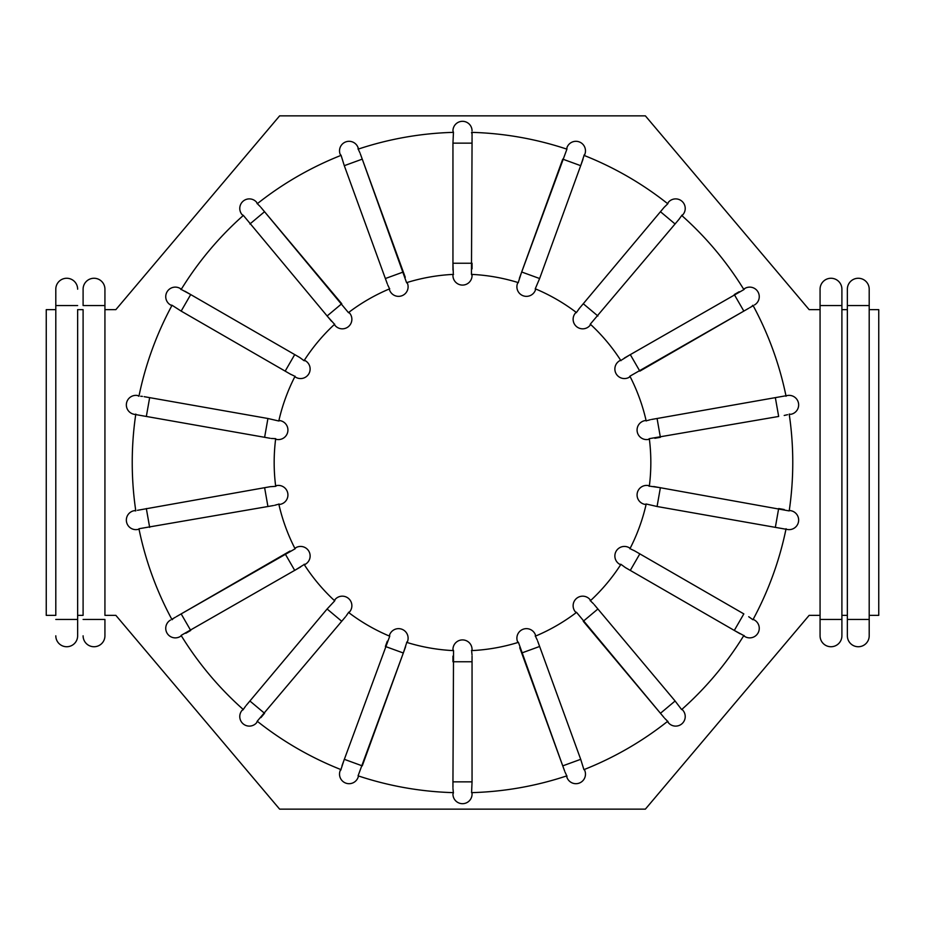 <?xml version="1.0" encoding="UTF-8"?>
<svg xmlns="http://www.w3.org/2000/svg" width="925" height="925" viewBox="0 0 925 925"><rect width="100%" height="100%" fill="white"/><g stroke="black" fill="none" stroke-linecap="round" stroke-linejoin="round"><path stroke-width="1.39" d="M172.859 619.033L172.062 619.738A330.271 330.271 0 0 1 138.935 528.742L267.926 506.507L264.619 487.695L270.158 486.712L137.443 510.311M275.604 485.752L276.714 485.556L275.685 486.342A188.342 188.342 0 0 1 275.685 438.658L271.303 438.473M135.721 510.415L134.241 510.681L135.802 510.924A330.271 330.271 0 0 1 135.802 414.076L135.836 414.099M472.051 274.401L472.051 275.534L471.461 274.378L472.051 143.144L452.949 143.144L453.447 132.368M358.646 150.081L359.941 152.845M453.285 273.245L452.949 263.243L452.961 270.031M471.715 133.188L471.542 132.356A330.271 330.271 0 0 1 566.921 149.168L519.364 278.379M518.567 281.512L521.677 271.996L539.622 278.529L582.981 159.366M472.051 132.368L472.051 136.75M258.052 204.437L260.226 206.587M389.113 287.814L387.714 284.9M304.383 360.183L305.354 360.738L304.059 360.681L299.596 357.408L184.896 291.213M182.121 289.93L190.712 294.555L181.161 311.101L291.051 374.521M181.369 289.155L180.074 288.403L181.103 289.594A330.271 330.271 0 0 1 243.356 215.409L331.474 321.183M333.798 323.449L327.103 316.003L341.741 303.724L260.931 207.408M140.692 396.247L142.427 396.397M294 375.851L290.034 373.954M274.528 438.716L275.685 438.658M171.819 619.288L175.357 617.264M277.72 504.437L274.609 505.316M243.865 708.654L245.611 706.145M256.653 722.691A9.551 9.551 0 0 1 243.183 723.87A9.551 9.551 0 0 1 242.015 710.412A9.551 9.551 0 0 0 243.183 723.87A9.551 9.551 0 0 0 256.653 722.691L257.219 721.222L256.653 722.691A9.551 9.551 0 0 1 243.183 723.87A9.551 9.551 0 0 1 242.015 710.412L243.356 709.591A330.271 330.271 0 0 1 181.103 635.406L300.579 566.99M303.215 565.106L294.717 570.401L285.166 553.855L176.282 616.721M389.194 635.984L389.575 634.932L389.737 636.215L342.019 765.634M341.244 768.594L344.297 759.321L362.253 765.865L405.636 646.621M347.904 613.402L346.089 616.073M453.285 791.823L452.961 788.482M406.433 643.488L403.323 653.004L385.378 646.471L387.297 641.187M472.051 649.466L472.051 650.599L472.051 649.466A9.551 9.551 0 0 0 462.5 639.915A9.551 9.551 0 0 0 452.949 649.466L453.539 650.622L452.949 781.856L472.051 781.856L471.588 792.494M566.354 774.919L565.059 772.155M471.715 651.755L472.039 654.969M666.948 720.563L664.774 718.413M535.887 637.186L537.286 640.1M619.646 564.262A9.551 9.551 0 0 1 616.154 551.207A9.551 9.551 0 0 1 629.197 547.716L630.168 548.271L629.197 547.716A9.551 9.551 0 0 0 616.154 551.207A9.551 9.551 0 0 0 619.646 564.262L620.941 564.319L625.404 567.592L740.104 633.787M742.879 635.07L734.288 630.445L743.839 613.899L633.949 550.479M591.202 601.551L593.526 603.817M631 549.149L634.966 551.046M787.557 414.689L784.203 415.475M649.396 439.248L648.286 439.444L649.315 438.658L778.665 416.458L775.347 397.634L787.441 395.507A9.551 9.551 0 0 1 798.506 403.254A9.551 9.551 0 0 1 790.759 414.319A9.551 9.551 0 0 0 798.506 403.254A9.551 9.551 0 0 0 787.441 395.507A9.551 9.551 0 0 1 798.506 403.254A9.551 9.551 0 0 1 790.759 414.319L789.198 414.076A330.271 330.271 0 0 1 789.198 510.924L653.697 486.527M650.472 486.284L660.381 487.695L657.074 506.507L787.441 529.493A9.551 9.551 0 0 0 798.506 521.746A9.551 9.551 0 0 0 790.759 510.681L789.279 510.415M752.141 305.967L752.938 305.262A330.271 330.271 0 0 1 786.065 396.258L786.007 396.258M753.181 305.712L749.643 307.736M647.28 420.563L650.391 419.684M575.362 313.136A9.551 9.551 0 0 0 576.541 326.594A9.551 9.551 0 0 0 590 325.415A9.551 9.551 0 0 1 576.541 326.594A9.551 9.551 0 0 1 575.362 313.136L576.09 312.268L575.362 313.136A9.551 9.551 0 0 0 576.541 326.594A9.551 9.551 0 0 0 590 325.415L590.289 324.155L679.389 218.855M681.135 216.346L678.707 219.688M682.026 215.745L682.985 214.588L681.644 215.409A330.271 330.271 0 0 1 743.897 289.594L624.421 358.01M621.785 359.894L630.283 354.599L639.834 371.145L748.718 308.279M583.756 156.406L580.703 165.679L562.747 159.135L521.677 271.996M675.1 224L660.462 211.721L664.069 207.408L578.911 308.927M577.096 311.598L579.64 308.037M452.949 143.144L452.949 263.243L472.051 263.243L472.051 268.874M452.949 274.401L452.949 275.534A9.551 9.551 0 0 0 462.5 285.085A9.551 9.551 0 0 0 472.051 275.534M452.949 130.864A9.551 9.551 0 0 1 462.5 121.314A9.551 9.551 0 0 1 472.051 130.864A9.551 9.551 0 0 0 462.5 121.314A9.551 9.551 0 0 0 452.949 130.864L453.458 132.356A330.271 330.271 0 0 0 358.079 149.168L358.056 147.595L358.565 149.006M539.622 278.529L535.263 288.785L535.425 290.068A9.551 9.551 0 0 1 523.18 295.78A9.551 9.551 0 0 1 517.468 283.536L517.85 282.483M535.263 288.785A188.342 188.342 0 0 1 576.553 312.627M590.289 324.155A188.342 188.342 0 0 1 620.941 360.681M739.168 291.733L734.288 294.555L743.839 311.101L629.902 376.197L629.197 377.284A9.551 9.551 0 0 1 616.154 373.792A9.551 9.551 0 0 1 619.646 360.738L620.617 360.183L619.646 360.738M629.902 376.197A188.342 188.342 0 0 1 646.205 421.002M181.161 311.101L172.062 305.262A330.271 330.271 0 0 0 138.935 396.258L137.559 395.507A9.551 9.551 0 0 0 126.494 403.254A9.551 9.551 0 0 0 134.241 414.319L264.619 437.305L267.926 418.493L278.795 421.002L280.032 420.621A9.551 9.551 0 0 1 287.779 431.686A9.551 9.551 0 0 1 276.714 439.444L275.604 439.248L276.714 439.444M278.795 421.002A188.342 188.342 0 0 1 295.098 376.197M304.059 360.681A188.342 188.342 0 0 1 334.711 324.155M249.9 224L264.538 211.721L348.447 312.627L349.638 313.136A9.551 9.551 0 0 1 348.459 326.594A9.551 9.551 0 0 1 335 325.415L334.272 324.548M348.447 312.627A188.342 188.342 0 0 1 389.737 288.785M471.461 274.378A188.342 188.342 0 0 1 518.416 282.657M405.254 277.28L362.253 159.135L406.584 282.657L407.532 283.536A9.551 9.551 0 0 1 401.82 295.78A9.551 9.551 0 0 1 389.575 290.068L389.194 289.016L389.575 290.068A9.551 9.551 0 0 0 401.82 295.78A9.551 9.551 0 0 0 407.532 283.536M406.584 282.657A188.342 188.342 0 0 1 453.539 274.378M185.833 633.267L190.712 630.445L181.161 613.899L295.098 548.803L295.803 547.716A9.551 9.551 0 0 1 308.846 551.207A9.551 9.551 0 0 1 305.354 564.262L304.059 564.319A188.342 188.342 0 0 0 334.711 600.845L335 599.585A9.551 9.551 0 0 1 348.459 598.406A9.551 9.551 0 0 1 349.638 611.864L348.447 612.373A188.342 188.342 0 0 0 389.737 636.215M295.098 548.803A188.342 188.342 0 0 1 278.795 503.998L280.032 504.379A9.551 9.551 0 0 0 287.779 493.314A9.551 9.551 0 0 0 276.714 485.556M453.539 650.622A188.342 188.342 0 0 1 406.584 642.343L407.532 641.464L407.15 642.517M519.746 647.72L562.747 765.865L518.416 642.343L517.468 641.464A9.551 9.551 0 0 1 523.18 629.22A9.551 9.551 0 0 1 535.425 634.932L535.263 636.215A188.342 188.342 0 0 0 576.553 612.373L575.362 611.864A9.551 9.551 0 0 1 576.541 598.406A9.551 9.551 0 0 1 590 599.585L590.289 600.845A188.342 188.342 0 0 0 620.941 564.319M518.416 642.343A188.342 188.342 0 0 1 471.461 650.622L472.051 650.599M657.074 506.507L646.205 503.998L644.968 504.379A9.551 9.551 0 0 1 637.221 493.314A9.551 9.551 0 0 1 648.286 485.556L649.315 486.342A188.342 188.342 0 0 0 649.315 438.658M646.205 503.998A188.342 188.342 0 0 1 629.902 548.803L630.168 548.271M668.347 202.309A9.551 9.551 0 0 1 681.817 201.13A9.551 9.551 0 0 1 682.985 214.588A9.551 9.551 0 0 0 681.817 201.13A9.551 9.551 0 0 0 668.347 202.309L667.781 203.778A330.271 330.271 0 0 0 583.918 155.354L584.901 154.128A9.551 9.551 0 0 0 579.189 141.883A9.551 9.551 0 0 0 566.944 147.595L566.921 149.168M748.718 616.721L752.938 619.738A330.271 330.271 0 0 0 786.065 528.742M576.553 612.373L660.462 713.279L675.1 701L681.644 709.591A330.271 330.271 0 0 0 743.897 635.406L744.926 636.597L743.631 635.845M564.678 771.149L562.747 765.865L580.703 759.321L583.918 769.646A330.271 330.271 0 0 0 667.781 721.222L668.347 722.691L667.388 721.535M566.435 775.994L566.944 777.405L566.921 775.832A330.271 330.271 0 0 1 471.542 792.644M403.323 653.004L358.079 775.832A330.271 330.271 0 0 0 453.458 792.644L452.949 794.136A9.551 9.551 0 0 0 462.5 803.686A9.551 9.551 0 0 0 472.051 794.136L472.051 792.632L472.051 794.136A9.551 9.551 0 0 1 462.5 803.686A9.551 9.551 0 0 1 452.949 794.136M340.608 769.45L340.099 770.872L341.082 769.646A330.271 330.271 0 0 1 257.219 721.222L345.36 616.963M256.653 202.309A9.551 9.551 0 0 0 243.183 201.13A9.551 9.551 0 0 0 242.015 214.588A9.551 9.551 0 0 1 243.183 201.13A9.551 9.551 0 0 1 256.653 202.309L257.219 203.778A330.271 330.271 0 0 1 341.082 155.354L340.099 154.128A9.551 9.551 0 0 1 345.811 141.883A9.551 9.551 0 0 1 358.056 147.595A9.551 9.551 0 0 0 345.811 141.883A9.551 9.551 0 0 0 340.099 154.128M243.356 215.409L242.015 214.588M172.062 305.262L170.524 304.961L171.819 305.712M743.897 289.594L744.926 288.403L743.631 289.155M753.181 619.288L754.476 620.039L753.181 619.288M744.926 636.597A9.551 9.551 0 0 0 757.98 633.093A9.551 9.551 0 0 0 754.476 620.039A9.551 9.551 0 0 1 757.98 633.093A9.551 9.551 0 0 1 744.926 636.597M360.322 153.851L362.253 159.135L344.297 165.679L341.082 155.354M264.619 437.305L270.158 438.288L264.619 437.305M270.158 486.712L275.685 486.342M341.741 621.276L327.103 608.997L334.711 600.845M472.051 656.126L472.051 661.757L472.051 656.126M664.069 207.408L667.781 203.778M472.051 143.144L472.051 137.524M344.297 165.679L387.297 283.813M584.901 154.128L584.392 155.55M335 325.415A9.551 9.551 0 0 0 348.459 326.594A9.551 9.551 0 0 0 349.638 313.136L348.91 312.268M294.832 376.729L295.803 377.284L294.832 376.729M305.354 360.738A9.551 9.551 0 0 1 308.846 373.792A9.551 9.551 0 0 1 295.803 377.284M180.074 288.403A9.551 9.551 0 0 0 167.02 291.907A9.551 9.551 0 0 0 170.524 304.961A9.551 9.551 0 0 1 167.02 291.907A9.551 9.551 0 0 1 180.074 288.403M267.926 418.493L144.115 396.663M140.797 415.475L146.335 416.458L149.653 397.634M137.559 395.507A9.551 9.551 0 0 0 126.494 403.254A9.551 9.551 0 0 0 134.241 414.319A9.551 9.551 0 0 1 126.494 403.254A9.551 9.551 0 0 1 137.559 395.507M267.926 506.507L273.476 505.536M134.241 510.681A9.551 9.551 0 0 0 126.494 521.746A9.551 9.551 0 0 0 137.559 529.493A9.551 9.551 0 0 1 126.494 521.746A9.551 9.551 0 0 1 134.241 510.681A9.551 9.551 0 0 0 126.494 521.746A9.551 9.551 0 0 0 137.559 529.493L139.039 529.239M290.034 551.046L285.166 553.855M304.383 564.817L305.354 564.262M180.074 636.597A9.551 9.551 0 0 1 167.02 633.093A9.551 9.551 0 0 1 170.524 620.039A9.551 9.551 0 0 0 167.02 633.093A9.551 9.551 0 0 0 180.074 636.597L181.369 635.845M348.91 612.732L349.638 611.864A9.551 9.551 0 0 0 348.459 598.406A9.551 9.551 0 0 0 335 599.585M327.103 608.997L246.293 705.312M260.931 717.592L264.538 713.279L249.9 701M389.575 634.932A9.551 9.551 0 0 1 401.82 629.22A9.551 9.551 0 0 1 407.532 641.464M358.056 777.405A9.551 9.551 0 0 1 345.811 783.117A9.551 9.551 0 0 1 340.099 770.872A9.551 9.551 0 0 0 345.811 783.117A9.551 9.551 0 0 0 358.056 777.405L358.565 775.994M452.949 656.126L452.949 661.757L472.051 661.757L472.051 781.856M452.949 781.856L452.949 787.476M580.703 759.321L537.702 641.187M584.392 769.45L584.901 770.872L584.392 769.45M566.944 777.405A9.551 9.551 0 0 0 579.189 783.117A9.551 9.551 0 0 0 584.901 770.872A9.551 9.551 0 0 1 579.189 783.117A9.551 9.551 0 0 1 566.944 777.405M517.468 641.464A9.551 9.551 0 0 1 523.18 629.22A9.551 9.551 0 0 1 535.425 634.932M675.1 701L594.278 604.684M590 599.585A9.551 9.551 0 0 0 576.541 598.406A9.551 9.551 0 0 0 575.362 611.864L576.09 612.732M597.897 608.997L583.259 621.276L664.069 717.592M682.985 710.412A9.551 9.551 0 0 1 681.817 723.87A9.551 9.551 0 0 1 668.347 722.691A9.551 9.551 0 0 0 681.817 723.87A9.551 9.551 0 0 0 682.985 710.412L682.026 709.255M649.396 485.752L648.286 485.556M784.203 509.525L778.665 508.542L775.347 527.366M787.441 529.493A9.551 9.551 0 0 0 798.506 521.746A9.551 9.551 0 0 0 790.759 510.681A9.551 9.551 0 0 1 798.506 521.746A9.551 9.551 0 0 1 787.441 529.493M654.842 438.288L660.381 437.305L657.074 418.493L651.524 419.464M646.078 420.424L644.968 420.621A9.551 9.551 0 0 0 637.221 431.686A9.551 9.551 0 0 0 648.286 439.444M775.347 397.634L657.074 418.493M754.476 304.961A9.551 9.551 0 0 0 757.98 291.907A9.551 9.551 0 0 0 744.926 288.403A9.551 9.551 0 0 1 757.98 291.907A9.551 9.551 0 0 1 754.476 304.961M841.9 635.822L841.9 289.178L841.9 305.551L820.07 305.551L820.07 289.178L820.07 635.822L820.07 619.449L841.9 619.449L841.9 635.822A10.915 10.915 0 0 1 830.985 646.737A10.915 10.915 0 0 1 820.07 635.822A10.915 10.915 0 0 0 830.985 646.737A10.915 10.915 0 0 0 841.9 635.822M841.9 615.356L847.358 615.356M847.358 309.644L841.9 309.644M869.199 615.356L878.75 615.356L878.75 309.644L869.199 309.644M820.07 309.644L809.144 309.644L645.372 115.856L279.627 115.856L115.856 309.644L104.93 309.644L104.93 615.356L115.856 615.356L279.627 809.144L645.372 809.144L809.144 615.356L820.07 615.356M55.801 309.644L55.801 615.356L46.25 615.356L46.25 309.644L55.801 309.644L55.801 289.178L55.801 615.356M77.642 615.356L77.642 309.644L83.1 309.644L83.1 615.356L77.642 615.356L77.642 619.449L77.642 309.644M847.358 619.449L847.358 635.822L847.358 619.449L869.199 619.449L869.199 289.178L869.199 305.551L847.358 305.551L847.358 289.178L847.358 619.449M869.199 635.822L869.199 619.449L869.199 635.822A10.915 10.915 0 0 1 858.284 646.737A10.915 10.915 0 0 1 847.358 635.822M869.199 289.178A10.915 10.915 0 0 0 858.284 278.263A10.915 10.915 0 0 0 847.358 289.178A10.915 10.915 0 0 1 858.284 278.263A10.915 10.915 0 0 1 869.199 289.178M841.9 289.178A10.915 10.915 0 0 0 830.985 278.263A10.915 10.915 0 0 0 820.07 289.178M77.642 635.822L77.642 619.449L77.642 635.822A10.915 10.915 0 0 1 66.716 646.737A10.915 10.915 0 0 1 55.801 635.822M77.642 289.178A10.915 10.915 0 0 0 66.716 278.263A10.915 10.915 0 0 0 55.801 289.178A10.915 10.915 0 0 1 66.716 278.263A10.915 10.915 0 0 1 77.642 289.178M83.1 309.644L83.1 615.356M83.1 305.551L83.1 289.178L83.1 305.551L104.93 305.551L104.93 289.178L104.93 309.644M104.93 635.822L104.93 619.449L104.93 635.822A10.915 10.915 0 0 1 94.015 646.737A10.915 10.915 0 0 1 83.1 635.822M104.93 615.356L104.93 305.551M104.93 289.178A10.915 10.915 0 0 0 94.015 278.263A10.915 10.915 0 0 0 83.1 289.178M385.378 278.529L403.323 271.996M535.425 290.068A9.551 9.551 0 0 1 523.18 295.78A9.551 9.551 0 0 1 517.468 283.536M285.166 371.145L294.717 354.599M146.335 508.542L149.653 527.366M539.622 646.471L521.677 653.004M639.834 553.855L630.283 570.401M583.259 303.724L597.897 316.003M55.801 619.449L77.642 619.449M77.642 305.551L55.801 305.551M83.1 619.449L104.93 619.449"/></g></svg>
